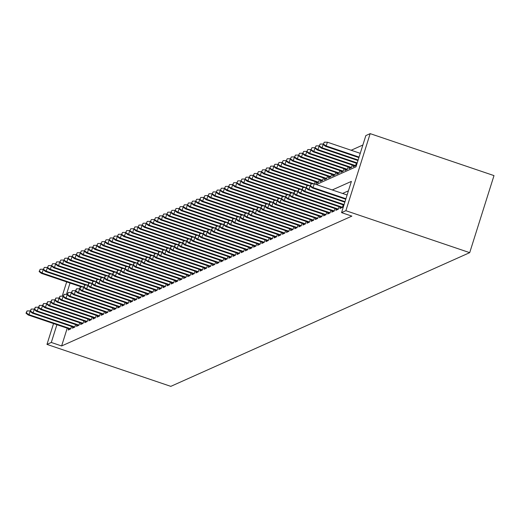 <?xml version="1.0" encoding="UTF-8"?>
<svg xmlns="http://www.w3.org/2000/svg" width="520" height="520" viewBox="0 0 520 520"><rect width="100%" height="100%" fill="white"/><g stroke="black" fill="none" stroke-linecap="round" stroke-linejoin="round"><path stroke-width="0.78" d="M316.336 184.555L355.999 166.816L365.846 135.577L370.168 133.64L494 175.604L469.703 252.655L170.807 386.36L46.975 344.396L51.298 342.466L61.62 345.963L351.871 216.125L341.549 212.628L351.397 181.389L332.261 189.95M362.869 145.022L351.163 150.254M340.379 207.142L339.957 208.488L342.426 207.383L343.219 204.867M336.265 208.988L335.842 210.327L338.312 209.222L339.099 206.713M332.144 210.828L331.721 212.173L334.191 211.068L334.984 208.553M328.029 212.667L327.606 214.013L330.077 212.908L330.87 210.392M323.914 214.513L323.486 215.852L325.956 214.747L326.749 212.238M319.793 216.353L319.371 217.698L321.841 216.593L322.634 214.078M315.679 218.192L315.257 219.537L317.726 218.433L318.519 215.917M311.558 220.038L311.136 221.377L313.606 220.272L314.399 217.763M307.444 221.878L307.021 223.223L309.491 222.118L310.284 219.603M303.329 223.717L302.9 225.062L305.37 223.958L306.163 221.442M299.208 225.563L298.786 226.902L301.256 225.797L302.048 223.288M295.094 227.403L294.671 228.748L297.141 227.643L297.934 225.128M290.972 229.242L290.55 230.588L293.02 229.483L293.813 226.967M286.858 231.088L286.436 232.427L288.906 231.322L289.699 228.813M282.744 232.928L282.315 234.273L284.791 233.168L285.578 230.653M278.623 234.767L278.2 236.113L280.67 235.008L281.463 232.492M274.508 236.613L274.086 237.952L276.556 236.847L277.349 234.338M270.387 238.453L269.964 239.792L272.435 238.686L273.228 236.178M266.272 240.292L265.85 241.638L268.32 240.533L269.113 238.017M262.158 242.138L261.736 243.477L264.206 242.372L264.992 239.863M258.037 243.978L257.615 245.317L260.084 244.212L260.877 241.703M253.922 245.817L253.5 247.162L255.97 246.058L256.763 243.542M249.808 247.663L249.379 249.002L251.849 247.897L252.642 245.388M245.687 249.503L245.264 250.842L247.734 249.737L248.528 247.228M241.572 251.342L241.15 252.688L243.62 251.583L244.413 249.067M237.452 253.181L237.029 254.527L239.499 253.422L240.292 250.913M233.337 255.028L232.915 256.367L235.385 255.261L236.178 252.753M229.222 256.867L228.794 258.213L231.264 257.108L232.056 254.592M225.102 258.707L224.679 260.052L227.149 258.947L227.942 256.438M220.987 260.553L220.565 261.892L223.035 260.786L223.828 258.278M216.866 262.392L216.444 263.738L218.914 262.632L219.707 260.117M212.752 264.231L212.329 265.577L214.799 264.472L215.592 261.957M208.637 266.078L208.208 267.417L210.685 266.312L211.471 263.803M204.516 267.917L204.094 269.262L206.564 268.158L207.357 265.642M200.401 269.757L199.979 271.102L202.449 269.997L203.242 267.481M196.281 271.603L195.858 272.942L198.328 271.837L199.121 269.328M192.166 273.442L191.744 274.788L194.214 273.683L195.006 271.167M188.052 275.281L187.629 276.627L190.099 275.522L190.886 273.007M183.931 277.127L183.508 278.467L185.978 277.361L186.771 274.853M179.816 278.967L179.394 280.312L181.864 279.208L182.656 276.692M175.702 280.807L175.272 282.152L177.743 281.047L178.536 278.531M171.581 282.653L171.158 283.992L173.628 282.887L174.421 280.377M167.466 284.492L167.044 285.838L169.514 284.733L170.3 282.217M163.345 286.332L162.923 287.677L165.392 286.572L166.185 284.057M159.231 288.178L158.808 289.517L161.278 288.411L162.071 285.903M155.116 290.017L154.687 291.363L157.157 290.257L157.95 287.742M150.995 291.856L150.573 293.202L153.042 292.097L153.835 289.582M146.881 293.703L146.458 295.042L148.928 293.937L149.721 291.428M142.76 295.542L142.337 296.887L144.807 295.783L145.6 293.267M138.645 297.382L138.222 298.727L140.692 297.622L141.486 295.106M134.531 299.228L134.102 300.567L136.572 299.462L137.365 296.953M130.41 301.067L129.987 302.413L132.457 301.308L133.25 298.792M126.295 302.906L125.873 304.252L128.343 303.147L129.136 300.632M122.174 304.752L121.752 306.092L124.222 304.986L125.015 302.478M118.059 306.592L117.637 307.938L120.107 306.833L120.9 304.317M113.945 308.432L113.523 309.777L115.992 308.672L116.779 306.156M109.824 310.278L109.401 311.617L111.872 310.512L112.665 308.002M105.71 312.117L105.287 313.463L107.757 312.358L108.55 309.842M101.588 313.957L101.166 315.302L103.636 314.197L104.429 311.682M97.474 315.803L97.052 317.142L99.522 316.036L100.315 313.528M93.359 317.642L92.937 318.988L95.407 317.882L96.194 315.367M89.239 319.481L88.816 320.827L91.286 319.722L92.079 317.207M85.124 321.328L84.702 322.667L87.172 321.562L87.965 319.053M81.01 323.167L80.581 324.512L83.05 323.408L83.844 320.892M76.889 325.007L76.466 326.352L78.936 325.247L79.729 322.731M72.774 326.853L72.352 328.192L74.822 327.087L75.615 324.578M80.353 286.553L79.632 288.841M84.481 285.24L84.63 284.765M88.595 283.4L88.745 282.925M92.71 281.554L92.859 281.079M96.831 279.714L96.98 279.24M100.945 277.875L101.095 277.401M105.066 276.029L105.216 275.555M109.181 274.19L109.33 273.715M113.295 272.35L113.445 271.875M117.416 270.504L117.566 270.03M121.531 268.664L121.68 268.19M125.645 266.825L125.794 266.351M129.766 264.979L129.916 264.505M133.881 263.139L134.03 262.665M138.001 261.3L138.151 260.825M142.116 259.454L142.266 258.98M146.231 257.615L146.38 257.14M150.352 255.775L150.501 255.3M154.466 253.929L154.615 253.455M158.587 252.089L158.737 251.615M162.702 250.25L162.851 249.775M166.816 248.404L166.966 247.93M170.937 246.565L171.087 246.09M175.052 244.725L175.201 244.25M179.172 242.879L179.322 242.405M183.287 241.04L183.436 240.565M187.401 239.2L187.551 238.725M191.522 237.354L191.672 236.88M195.637 235.514L195.786 235.04M199.752 233.675L199.901 233.201M203.873 231.829L204.022 231.355M207.987 229.989L208.136 229.515M212.108 228.15L212.258 227.675M216.222 226.304L216.372 225.836M220.337 224.464L220.487 223.99M224.458 222.625L224.608 222.15M228.572 220.779L228.722 220.311M232.694 218.94L232.843 218.465M236.808 217.1L236.958 216.625M240.922 215.254L241.072 214.786M245.044 213.415L245.193 212.94M249.158 211.575L249.308 211.1M253.279 209.736L253.429 209.261M257.394 207.889L257.543 207.415M261.508 206.05L261.658 205.576M265.629 204.211L265.779 203.736M269.744 202.364L269.893 201.89M273.858 200.525L274.007 200.05M277.979 198.686L278.128 198.211M282.094 196.839L282.243 196.365M286.214 195L286.364 194.525M290.329 193.161L290.478 192.686M294.444 191.315L294.593 190.84M298.565 189.475L298.714 189M302.679 187.636L302.829 187.161M306.8 185.79L306.95 185.315M310.914 183.95L311.064 183.475M314.464 183.917L315.178 181.636M316.459 182.065L316.036 183.411L318.507 182.306L319.3 179.79M320.574 180.225L320.151 181.571L322.621 180.466L323.414 177.951M324.695 178.386L324.272 179.725L326.742 178.62L327.535 176.111M328.809 176.54L328.387 177.886L330.856 176.781L331.65 174.265M332.93 174.701L332.501 176.046L334.971 174.941L335.764 172.425M337.044 172.861L336.622 174.2L339.092 173.095L339.885 170.586M341.159 171.015L340.737 172.361L343.207 171.256L344 168.74M345.28 169.175L344.857 170.521L347.328 169.416L348.121 166.9M349.394 167.336L348.972 168.675L351.442 167.57L352.235 165.061M353.516 165.49L353.087 166.836L355.557 165.731L356.35 163.215M348.419 190.833L342.582 193.447M67.216 328.204L61.62 345.963M68.653 328.692L68.231 330.038L70.701 328.933L71.493 326.417M341.549 212.628L345.872 210.697L469.703 252.655M345.872 210.697L370.168 133.64M70.031 283.056L66.469 294.346M66.677 281.918L62.179 296.186M53.541 323.57L46.975 344.396M56.901 324.708L51.298 342.466M30.245 310.94L28.997 314.672L70.74 328.815M26.41 313.001L27.066 310.921L26 313.183L26.41 313.001L28.997 314.672L28.256 315.003L70.122 329.186M30.18 310.921L27.066 310.921M26 313.183L28.256 315.003M40.203 269.269L39.13 271.531L40.203 269.269L43.309 269.269L42.127 273.019L41.386 273.351L81.608 286.981M39.546 271.349L42.127 273.019L83.33 286.981M41.386 273.351L39.13 271.531M34.359 309.101L33.111 312.832L74.854 326.976M30.53 311.161L31.187 309.075L30.114 311.344L30.53 311.161L33.111 312.832L32.37 313.163L74.243 327.346M34.294 309.082L31.187 309.075M30.114 311.344L32.37 313.163M38.48 307.262L37.232 310.986L78.975 325.13M34.645 309.315L35.302 307.236L34.236 309.504L34.645 309.315L37.232 310.986L36.491 311.317L78.358 325.507M38.415 307.236L35.302 307.236M34.236 309.504L36.491 311.317M42.595 305.422L41.346 309.147L83.09 323.291M38.766 307.476L39.422 305.396L38.35 307.658L38.766 307.476L41.346 309.147L40.605 309.478L82.472 323.661M42.53 305.396L39.422 305.396M38.35 307.658L40.605 309.478M46.709 303.576L45.468 307.307L87.204 321.451M42.88 305.637L43.537 303.55L42.471 305.819L42.88 305.637L45.468 307.307L44.727 307.639L86.593 321.822M46.644 303.557L43.537 303.55M42.471 305.819L44.727 307.639M44.317 267.423L43.251 269.692L44.317 267.423L47.431 267.43L46.248 271.18L45.507 271.512L85.728 285.136M43.661 269.51L46.248 271.18L87.451 285.136M45.507 271.512L43.251 269.692M48.438 265.584L47.366 267.852L48.438 265.584L51.545 265.584L50.362 269.334L49.621 269.666L89.843 283.296M47.782 267.67L50.362 269.334L91.566 283.296M49.621 269.666L47.366 267.852M52.552 263.744L51.486 266.012L52.552 263.744L55.66 263.744L54.483 267.495L53.742 267.826L93.958 281.457M51.896 265.824L54.483 267.495L95.687 281.457M53.742 267.826L51.486 266.012M56.667 261.898L55.601 264.167L56.667 261.898L59.781 261.905L58.598 265.655L57.857 265.986L98.078 279.611M56.011 263.985L58.598 265.655L99.801 279.617M57.857 265.986L55.601 264.167M50.83 301.736L49.582 305.461L91.325 319.605M46.995 303.797L47.652 301.711L46.586 303.979L46.995 303.797L49.582 305.461L48.841 305.793L90.708 319.982M50.765 301.711L47.652 301.711M46.586 303.979L48.841 305.793M60.788 260.058L59.716 262.327L60.788 260.058L63.895 260.065L62.712 263.809L61.971 264.141L102.193 277.771M60.132 262.145L62.712 263.809L103.916 277.771M61.971 264.141L59.716 262.327M54.945 299.897L53.697 303.622L95.44 317.766M51.116 301.951L51.773 299.871L50.7 302.139L51.116 301.951L53.697 303.622L52.956 303.953L94.822 318.136M54.88 299.871L51.773 299.871M50.7 302.139L52.956 303.953M64.903 258.219L63.837 260.488L64.903 258.219L68.016 258.219L66.833 261.969L66.092 262.301L106.314 275.932M64.246 260.299L66.833 261.969L108.037 275.932M66.092 262.301L63.837 260.488M59.066 298.051L57.818 301.782L99.56 315.926M55.23 300.111L55.887 298.025L54.821 300.293L55.23 300.111L57.818 301.782L57.077 302.114L98.943 316.297M59.001 298.031L55.887 298.025M54.821 300.293L57.077 302.114M69.023 256.373L67.951 258.642L69.023 256.373L72.13 256.38L70.948 260.13L70.207 260.462L110.428 274.086M68.361 258.459L70.948 260.13L112.151 274.092M70.207 260.462L67.951 258.642M63.18 296.212L61.932 299.936L103.675 314.08M59.345 298.272L60.002 296.186L58.936 298.454L59.345 298.272L61.932 299.936L61.191 300.267L103.058 314.457M63.115 296.186L60.002 296.186M58.936 298.454L61.191 300.267M73.138 254.534L72.072 256.802L73.138 254.534L76.245 254.54L75.069 258.284L74.328 258.615L114.543 272.246M72.482 256.62L75.069 258.284L116.272 272.246M74.328 258.615L72.072 256.802M67.294 294.372L66.053 298.096L107.79 312.24M63.466 296.426L64.123 294.346L63.057 296.615L63.466 296.426L66.053 298.096L65.312 298.428L107.178 312.611M67.23 294.346L64.123 294.346M63.057 296.615L65.312 298.428M71.416 292.526L70.168 296.257L111.91 310.401M67.581 294.587L68.237 292.5L67.171 294.769L67.581 294.587L70.168 296.257L69.427 296.589L111.293 310.772M71.35 292.507L68.237 292.5M67.171 294.769L69.427 296.589M75.53 290.687L74.282 294.411L116.025 308.555M71.702 292.747L72.358 290.661L71.285 292.929L71.702 292.747L74.282 294.411L73.541 294.743L115.408 308.932M75.465 290.667L72.358 290.661M71.285 292.929L73.541 294.743M79.651 288.847L78.403 292.572L120.146 306.716M75.816 290.901L76.473 288.821L75.407 291.089L75.816 290.901L78.403 292.572L77.662 292.903L119.528 307.086M79.586 288.821L76.473 288.821M75.407 291.089L77.662 292.903M83.766 287.001L82.517 290.732L124.26 304.876M79.93 289.062L80.587 286.975L79.521 289.244L79.93 289.062L82.517 290.732L81.776 291.064L123.643 305.247M83.701 286.981L80.587 286.975M79.521 289.244L81.776 291.064M87.88 285.161L86.632 288.886L128.375 303.03M84.052 287.222L84.708 285.136L83.635 287.404L84.052 287.222L86.632 288.886L85.891 289.218L127.764 303.407M87.815 285.142L84.708 285.136M83.635 287.404L85.891 289.218M92.001 283.322L90.753 287.047L132.496 301.19M88.166 285.376L88.823 283.296L87.757 285.565L88.166 285.376L90.753 287.047L90.012 287.378L131.879 301.561M91.936 283.296L88.823 283.296M87.757 285.565L90.012 287.378M96.116 281.476L94.867 285.207L136.611 299.351M92.287 283.536L92.944 281.457L91.871 283.719L92.287 283.536L94.867 285.207L94.127 285.538L135.993 299.721M96.051 281.457L92.944 281.457M91.871 283.719L94.127 285.538M100.23 279.637L98.989 283.361L140.725 297.505M96.401 281.697L97.058 279.611L95.992 281.879L96.401 281.697L98.989 283.361L98.248 283.692L140.114 297.882M100.165 279.617L97.058 279.611M95.992 281.879L98.248 283.692M104.351 277.797L103.103 281.522L144.846 295.666M100.516 279.851L101.173 277.771L100.106 280.039L100.516 279.851L103.103 281.522L102.362 281.853L144.228 296.043M104.286 277.771L101.173 277.771M100.106 280.039L102.362 281.853M108.466 275.951L107.218 279.682L148.96 293.826M104.637 278.012L105.294 275.932L104.221 278.194L104.637 278.012L107.218 279.682L106.477 280.014L148.35 294.197M108.401 275.932L105.294 275.932M104.221 278.194L106.477 280.014M112.587 274.111L111.338 277.836L153.082 291.98M108.752 276.172L109.408 274.086L108.342 276.354L108.752 276.172L111.338 277.836L110.598 278.168L152.464 292.357M112.522 274.092L109.408 274.086M108.342 276.354L110.598 278.168M77.252 252.694L76.186 254.963L77.252 252.694L80.366 252.694L79.183 256.445L78.442 256.776L118.664 270.406M76.596 254.774L79.183 256.445L120.387 270.406M78.442 256.776L76.186 254.963M81.374 250.848L80.301 253.117L81.374 250.848L84.481 250.855L83.298 254.605L82.556 254.936L122.778 268.561M80.717 252.935L83.298 254.605L124.501 268.567M82.556 254.936L80.301 253.117M85.488 249.008L84.422 251.277L85.488 249.008L88.602 249.015L87.419 252.759L86.677 253.091L126.9 266.721M84.831 251.095L87.419 252.759L128.622 266.721M86.677 253.091L84.422 251.277M89.603 247.169L88.537 249.438L89.603 247.169L92.716 247.169L91.533 250.919L90.792 251.251L131.014 264.882M88.946 249.249L91.533 250.919L132.737 264.882M90.792 251.251L88.537 249.438M93.724 245.33L92.651 247.592L93.724 245.33L96.831 245.33L95.654 249.08L94.913 249.411L135.129 263.036M93.067 247.41L95.654 249.08L136.851 263.042M94.913 249.411L92.651 247.592M97.838 243.483L96.772 245.752L97.838 243.483L100.952 243.49L99.769 247.234L99.028 247.566L139.25 261.196M97.181 245.57L99.769 247.234L140.972 261.196M99.028 247.566L96.772 245.752M101.959 241.644L100.887 243.912L101.959 241.644L105.066 241.644L103.883 245.394L103.142 245.726L143.364 259.356M101.302 243.724L103.883 245.394L145.087 259.356M103.142 245.726L100.887 243.912M106.073 239.805L105.008 242.067L106.073 239.805L109.187 239.805L108.004 243.555L107.263 243.886L147.485 257.511M105.417 241.885L108.004 243.555L149.208 257.517M107.263 243.886L105.008 242.067M110.188 237.958L109.122 240.227L110.188 237.958L113.302 237.965L112.119 241.709L111.377 242.041L151.6 255.671M109.531 240.045L112.119 241.709L153.322 255.671M111.377 242.041L109.122 240.227M114.309 236.119L113.237 238.388L114.309 236.119L117.416 236.119L116.233 239.869L115.492 240.201L155.714 253.832M113.653 238.199L116.233 239.869L157.437 253.832M115.492 240.201L113.237 238.388M118.424 234.28L117.358 236.542L118.424 234.28L121.537 234.28L120.354 238.03L119.613 238.362L159.835 251.986M117.767 236.359L120.354 238.03L161.558 251.992M119.613 238.362L117.358 236.542M122.544 232.433L121.472 234.702L122.544 232.433L125.652 232.44L124.469 236.184L123.728 236.516L163.95 250.146M121.888 234.52L124.469 236.184L165.672 250.146M123.728 236.516L121.472 234.702M116.701 272.272L115.453 275.997L157.196 290.141M112.873 274.326L113.529 272.246L112.456 274.514L112.873 274.326L115.453 275.997L114.712 276.328L156.578 290.517M116.636 272.246L113.529 272.246M112.456 274.514L114.712 276.328M120.816 270.426L119.574 274.157L161.31 288.301M116.987 272.486L117.644 270.406L116.578 272.668L116.987 272.486L119.574 274.157L118.833 274.489L160.7 288.672M120.751 270.406L117.644 270.406M116.578 272.668L118.833 274.489M124.937 268.587L123.689 272.311L165.431 286.455M121.102 270.647L121.758 268.561L120.692 270.829L121.102 270.647L123.689 272.311L122.948 272.642L164.814 286.832M124.872 268.567L121.758 268.561M120.692 270.829L122.948 272.642M129.051 266.747L127.803 270.471L169.546 284.615M125.223 268.801L125.879 266.721L124.806 268.99L125.223 268.801L127.803 270.471L127.062 270.803L168.928 284.993M128.986 266.721L125.879 266.721M124.806 268.99L127.062 270.803M126.659 230.594L125.593 232.863L126.659 230.594L129.766 230.594L128.59 234.344L127.849 234.676L168.064 248.306M126.002 232.674L128.59 234.344L169.793 248.306M127.849 234.676L125.593 232.863M130.774 228.755L129.708 231.017L130.774 228.755L133.887 228.755L132.704 232.505L131.963 232.837L172.185 246.461M130.117 230.834L132.704 232.505L173.908 246.467M131.963 232.837L129.708 231.017M134.894 226.909L133.822 229.177L134.894 226.909L138.001 226.915L136.819 230.659L136.078 230.99L176.3 244.621M134.238 228.995L136.819 230.659L178.022 244.621M136.078 230.99L133.822 229.177M139.009 225.069L137.943 227.338L139.009 225.069L142.123 225.069L140.94 228.819L140.198 229.151L180.421 242.781M138.352 227.149L140.94 228.819L182.143 242.781M140.198 229.151L137.943 227.338M133.172 264.901L131.924 268.632L173.667 282.776M129.337 266.962L129.994 264.882L128.928 267.144L129.337 266.962L131.924 268.632L131.183 268.964L173.05 283.147M133.107 264.882L129.994 264.882M128.928 267.144L131.183 268.964M143.13 223.23L142.058 225.492L143.13 223.23L146.237 223.23L145.054 226.98L144.313 227.311L184.535 240.936M142.474 225.31L145.054 226.98L186.258 240.942M144.313 227.311L142.058 225.492M137.287 263.062L136.038 266.786L177.781 280.93M133.452 265.122L134.108 263.036L133.042 265.304L133.452 265.122L136.038 266.786L135.298 267.118L177.164 281.307M137.222 263.042L134.108 263.036M133.042 265.304L135.298 267.118M147.245 221.383L146.178 223.652L147.245 221.383L150.352 221.39L149.175 225.134L148.434 225.466L188.65 239.096M146.588 223.47L149.175 225.134L190.379 239.096M148.434 225.466L146.178 223.652M141.401 261.222L140.16 264.947L181.896 279.091M137.573 263.276L138.229 261.196L137.163 263.464L137.573 263.276L140.16 264.947L139.419 265.278L181.285 279.468M141.336 261.196L138.229 261.196M137.163 263.464L139.419 265.278M151.359 219.544L150.293 221.812L151.359 219.544L154.472 219.544L153.29 223.294L152.548 223.626L192.77 237.256M150.703 221.624L153.29 223.294L194.493 237.256M152.548 223.626L150.293 221.812M145.522 259.376L144.274 263.107L186.017 277.251M141.687 261.437L142.344 259.356L141.278 261.619L141.687 261.437L144.274 263.107L143.533 263.439L185.4 277.622M145.457 259.356L142.344 259.356M141.278 261.619L143.533 263.439M155.48 217.705L154.407 219.967L155.48 217.705L158.587 217.705L157.404 221.455L156.663 221.786L196.885 235.411M154.823 219.785L157.404 221.455L198.608 235.417M156.663 221.786L154.407 219.967M149.637 257.536L148.388 261.261L190.131 275.405M145.808 259.597L146.465 257.511L145.392 259.779L145.808 259.597L148.388 261.261L147.648 261.593L189.514 275.782M149.572 257.517L146.465 257.511M145.392 259.779L147.648 261.593M159.595 215.858L158.529 218.127L159.595 215.858L162.708 215.865L161.525 219.609L160.784 219.941L201.006 233.571M158.938 217.945L161.525 219.609L202.728 233.571M160.784 219.941L158.529 218.127M153.758 255.697L152.51 259.422L194.253 273.565M149.923 257.751L150.579 255.671L149.513 257.94L149.923 257.751L152.51 259.422L151.769 259.753L193.635 273.942M153.692 255.671L150.579 255.671M149.513 257.94L151.769 259.753M163.709 214.019L162.643 216.287L163.709 214.019L166.822 214.019L165.64 217.769L164.899 218.101L205.12 231.732M163.053 216.099L165.64 217.769L206.843 231.732M164.899 218.101L162.643 216.287M157.872 253.851L156.624 257.582L198.367 271.726M154.037 255.911L154.694 253.832L153.627 256.094L154.037 255.911L156.624 257.582L155.883 257.913L197.75 272.096M157.807 253.832L154.694 253.832M153.627 256.094L155.883 257.913M167.83 212.18L166.764 214.442L167.83 212.18L170.937 212.18L169.761 215.93L169.019 216.261L209.235 229.886M167.174 214.26L169.761 215.93L210.964 229.892M169.019 216.261L166.764 214.442M161.987 252.011L160.745 255.736L202.482 269.88M158.158 254.072L158.815 251.986L157.742 254.254L158.158 254.072L160.745 255.736L159.998 256.067L201.87 270.257M161.922 251.992L158.815 251.986M157.742 254.254L159.998 256.067M171.944 210.333L170.879 212.602L171.944 210.333L175.058 210.34L173.875 214.084L173.134 214.416L213.356 228.046M171.288 212.42L173.875 214.084L215.078 228.046M173.134 214.416L170.879 212.602M166.108 250.172L164.859 253.897L206.603 268.041M162.273 252.226L162.929 250.146L161.863 252.415L162.273 252.226L164.859 253.897L164.119 254.228L205.985 268.418M166.042 250.146L162.929 250.146M161.863 252.415L164.119 254.228M176.066 208.494L174.993 210.763L176.066 208.494L179.172 208.494L177.989 212.244L177.249 212.576L217.471 226.207M175.409 210.574L177.989 212.244L219.193 226.207M177.249 212.576L174.993 210.763M170.222 248.326L168.974 252.057L210.717 266.201M166.394 250.386L167.05 248.306L165.977 250.569L166.394 250.386L168.974 252.057L168.233 252.389L210.1 266.572M170.157 248.306L167.05 248.306M165.977 250.569L168.233 252.389M180.18 206.655L179.114 208.917L180.18 206.655L183.294 206.655L182.111 210.405L181.369 210.737L221.592 224.361M179.524 208.734L182.111 210.405L223.314 224.367M181.369 210.737L179.114 208.917M174.337 246.487L173.095 250.211L214.832 264.355M170.508 248.547L171.165 246.461L170.099 248.729L170.508 248.547L173.095 250.211L172.354 250.542L214.221 264.732M174.278 246.467L171.165 246.461M170.099 248.729L172.354 250.542M184.294 204.808L183.228 207.077L184.294 204.808L187.408 204.815L186.225 208.559L185.484 208.891L225.706 222.521M183.638 206.895L186.225 208.559L227.428 222.521M185.484 208.891L183.228 207.077M178.458 244.647L177.209 248.372L218.953 262.516M174.623 246.701L175.279 244.621L174.213 246.889L174.623 246.701L177.209 248.372L176.469 248.703L218.335 262.892M178.393 244.621L175.279 244.621M174.213 246.889L176.469 248.703M188.416 202.969L187.343 205.238L188.416 202.969L191.522 202.969L190.339 206.719L189.599 207.051L229.821 220.681M187.759 205.049L190.339 206.719L231.543 220.681M189.599 207.051L187.343 205.238M182.572 242.801L181.324 246.532L223.067 260.676M178.744 244.862L179.4 242.781L178.328 245.044L178.744 244.862L181.324 246.532L180.583 246.864L222.456 261.047M182.507 242.781L179.4 242.781M178.328 245.044L180.583 246.864M192.53 201.13L191.464 203.392L192.53 201.13L195.644 201.13L194.461 204.88L193.719 205.212L233.942 218.842M191.874 203.209L194.461 204.88L235.664 218.842M193.719 205.212L191.464 203.392M186.693 240.962L185.445 244.686L227.188 258.83M182.858 243.022L183.514 240.936L182.448 243.204L182.858 243.022L185.445 244.686L184.704 245.018L226.571 259.207M186.628 240.942L183.514 240.936M182.448 243.204L184.704 245.018M196.651 199.284L195.578 201.552L196.651 199.284L199.758 199.29L198.575 203.034L197.834 203.365L238.056 216.996M195.994 201.37L198.575 203.034L239.779 216.996M197.834 203.365L195.578 201.552M190.808 239.122L189.56 242.847L231.303 256.99M186.979 241.176L187.636 239.096L186.563 241.364L186.979 241.176L189.56 242.847L188.819 243.178L230.685 257.368M190.743 239.096L187.636 239.096M186.563 241.364L188.819 243.178M200.766 197.444L199.7 199.713L200.766 197.444L203.873 197.444L202.696 201.194L201.955 201.526L242.171 215.156M200.109 199.524L202.696 201.194L243.9 215.156M201.955 201.526L199.7 199.713M194.922 237.276L193.681 241.007L235.417 255.151M191.094 239.337L191.75 237.256L190.684 239.519L191.094 239.337L193.681 241.007L192.94 241.339L234.806 255.522M194.857 237.256L191.75 237.256M190.684 239.519L192.94 241.339M204.88 195.605L203.814 197.867L204.88 195.605L207.994 195.605L206.811 199.355L206.069 199.686L246.292 213.317M204.224 197.685L206.811 199.355L248.014 213.317M206.069 199.686L203.814 197.867M199.043 235.436L197.795 239.161L239.538 253.305M195.208 237.497L195.864 235.411L194.799 237.679L195.208 237.497L197.795 239.161L197.054 239.493L238.921 253.682M198.978 235.417L195.864 235.411M194.799 237.679L197.054 239.493M209.001 193.758L207.928 196.027L209.001 193.758L212.108 193.765L210.925 197.509L210.184 197.841L250.406 211.471M208.344 195.845L210.925 197.509L252.129 211.471M210.184 197.841L207.928 196.027M203.158 233.597L201.91 237.322L243.653 251.466M199.329 235.651L199.986 233.571L198.913 235.839L199.329 235.651L201.91 237.322L201.169 237.653L243.035 251.843M203.093 233.571L199.986 233.571M198.913 235.839L201.169 237.653M213.115 191.919L212.05 194.188L213.115 191.919L216.229 191.919L215.046 195.669L214.305 196.001L254.527 209.631M212.459 193.999L215.046 195.669L256.25 209.631M214.305 196.001L212.05 194.188M207.279 231.751L206.031 235.482L247.774 249.626M203.444 233.811L204.1 231.732L203.034 233.994L203.444 233.811L206.031 235.482L205.29 235.814L247.156 249.997M207.214 231.732L204.1 231.732M203.034 233.994L205.29 235.814M217.237 190.08L216.164 192.342L217.237 190.08L220.344 190.08L219.161 193.83L218.419 194.161L258.642 207.792M216.58 192.16L219.161 193.83L260.364 207.792M218.419 194.161L216.164 192.342M211.393 229.911L210.145 233.636L251.888 247.78M207.558 231.972L208.214 229.886L207.149 232.154L207.558 231.972L210.145 233.636L209.404 233.968L251.27 248.157M211.328 229.892L208.214 229.886M207.149 232.154L209.404 233.968M221.351 188.233L220.285 190.502L221.351 188.233L224.458 188.24L223.281 191.984L222.541 192.316L262.756 205.946M220.694 190.32L223.281 191.984L264.485 205.946M222.541 192.316L220.285 190.502M215.508 228.072L214.266 231.797L256.002 245.941M211.679 230.126L212.336 228.046L211.269 230.315L211.679 230.126L214.266 231.797L213.525 232.128L255.392 246.317M215.442 228.046L212.336 228.046M211.269 230.315L213.525 232.128M225.466 186.394L224.4 188.662L225.466 186.394L228.579 186.394L227.396 190.144L226.655 190.476L266.877 204.107M224.809 188.474L227.396 190.144L268.6 204.107M226.655 190.476L224.4 188.662M219.629 226.226L218.381 229.957L260.124 244.101M215.794 228.286L216.45 226.207L215.384 228.469L215.794 228.286L218.381 229.957L217.639 230.289L259.506 244.472M219.564 226.207L216.45 226.207M215.384 228.469L217.639 230.289M229.587 184.555L228.514 186.817L229.587 184.555L232.694 184.555L231.511 188.305L230.769 188.636L270.992 202.267M228.93 186.635L231.511 188.305L272.714 202.267M230.769 188.636L228.514 186.817M223.743 224.386L222.495 228.111L264.238 242.255M219.915 226.447L220.571 224.361L219.499 226.629L219.915 226.447L222.495 228.111L221.754 228.442L263.62 242.632M223.678 224.367L220.571 224.361M219.499 226.629L221.754 228.442M233.701 182.708L232.635 184.977L233.701 182.708L236.815 182.715L235.631 186.459L234.891 186.791L275.113 200.421M233.044 184.795L235.631 186.459L276.835 200.421M234.891 186.791L232.635 184.977M227.864 222.547L226.616 226.272L268.359 240.416M224.029 224.601L224.686 222.521L223.619 224.79L224.029 224.601L226.616 226.272L225.875 226.603L267.742 240.792M227.799 222.521L224.686 222.521M223.619 224.79L225.875 226.603M237.816 180.869L236.75 183.138L237.816 180.869L240.929 180.869L239.746 184.619L239.005 184.951L279.227 198.582M237.159 182.949L239.746 184.619L280.95 198.582M239.005 184.951L236.75 183.138M231.978 220.701L230.731 224.432L272.474 238.576M228.144 222.761L228.8 220.681L227.734 222.944L228.144 222.761L230.731 224.432L229.989 224.764L271.856 238.947M231.914 220.681L228.8 220.681M227.734 222.944L229.989 224.764M241.936 179.03L240.87 181.292L241.936 179.03L245.044 179.03L243.867 182.78L243.126 183.112L283.342 196.742M241.28 181.109L243.867 182.78L285.07 196.742M243.126 183.112L240.87 181.292M236.093 218.862L234.852 222.586L276.588 236.73M232.264 220.922L232.921 218.836L231.849 221.104L232.264 220.922L234.852 222.586L234.111 222.917L275.977 237.107M236.028 218.842L232.921 218.836M231.849 221.104L234.111 222.917M246.051 177.183L244.985 179.452L246.051 177.183L249.165 177.19L247.982 180.934L247.24 181.266L287.463 194.896M245.394 179.27L247.982 180.934L289.185 194.896M247.24 181.266L244.985 179.452M240.214 217.022L238.966 220.747L280.709 234.891M236.379 219.076L237.036 216.996L235.969 219.264L236.379 219.076L238.966 220.747L238.225 221.078L280.092 235.268M240.149 216.996L237.036 216.996M235.969 219.264L238.225 221.078M250.172 175.344L249.1 177.613L250.172 175.344L253.279 175.344L252.096 179.094L251.355 179.426L291.577 193.056M249.516 177.424L252.096 179.094L293.3 193.056M251.355 179.426L249.1 177.613M244.328 215.176L243.081 218.907L284.824 233.051M240.5 217.237L241.156 215.156L240.084 217.419L240.5 217.237L243.081 218.907L242.339 219.239L284.206 233.422M244.264 215.156L241.156 215.156M240.084 217.419L242.339 219.239M254.286 173.505L253.221 175.767L254.286 173.505L257.4 173.505L256.217 177.255L255.476 177.587L295.698 191.217M253.63 175.584L256.217 177.255L297.421 191.217M255.476 177.587L253.221 175.767M248.443 213.337L247.202 217.061L288.938 231.212M244.614 215.397L245.271 213.311L244.205 215.579L244.614 215.397L247.202 217.061L246.461 217.393L288.327 231.582M248.385 213.317L245.271 213.311M244.205 215.579L246.461 217.393M258.401 171.659L257.335 173.927L258.401 171.659L261.514 171.665L260.332 175.416L259.591 175.747L299.812 189.371M257.745 173.745L260.332 175.416L301.535 189.371M259.591 175.747L257.335 173.927M252.564 211.497L251.316 215.222L293.059 229.365M248.729 213.551L249.386 211.471L248.319 213.739L248.729 213.551L251.316 215.222L250.575 215.553L292.442 229.743M252.499 211.471L249.386 211.471M248.319 213.739L250.575 215.553M262.522 169.819L261.45 172.088L262.522 169.819L265.629 169.819L264.446 173.569L263.705 173.901L303.927 187.531M261.865 171.899L264.446 173.569L305.65 187.531M263.705 173.901L261.45 172.088M256.678 209.651L255.431 213.382L297.173 227.526M252.85 211.712L253.507 209.631L252.434 211.894L252.85 211.712L255.431 213.382L254.69 213.714L296.562 227.897M256.614 209.631L253.507 209.631M252.434 211.894L254.69 213.714M266.637 167.98L265.57 170.248L266.637 167.98L269.75 167.98L268.567 171.73L267.826 172.061L308.048 185.692M265.98 170.06L268.567 171.73L309.771 185.692M267.826 172.061L265.57 170.248M260.8 207.811L259.552 211.542L301.294 225.686M256.964 209.872L257.621 207.786L256.555 210.054L256.964 209.872L259.552 211.542L258.811 211.874L300.677 226.057M260.735 207.792L257.621 207.786M256.555 210.054L258.811 211.874M270.757 166.133L269.685 168.402L270.757 166.133L273.865 166.14L272.682 169.891L271.94 170.222L312.163 183.846M270.101 168.22L272.682 169.891L313.885 183.846M271.94 170.222L269.685 168.402M264.914 205.972L263.666 209.697L305.409 223.841M261.086 208.026L261.742 205.946L260.669 208.214L261.086 208.026L263.666 209.697L262.925 210.028L304.792 224.218M264.849 205.946L261.742 205.946M260.669 208.214L262.925 210.028M274.872 164.294L273.806 166.562L274.872 164.294L277.986 164.294L276.803 168.044L276.062 168.376L317.928 182.566M274.216 166.381L276.803 168.044L318.539 182.189M276.062 168.376L273.806 166.562M269.029 204.133L267.787 207.857L309.524 222.001M265.2 206.186L265.856 204.107L264.791 206.369L265.2 206.186L267.787 207.857L267.046 208.189L308.913 222.372M268.964 204.107L265.856 204.107M264.791 206.369L267.046 208.189M278.986 162.454L277.921 164.723L278.986 162.454L282.1 162.454L280.917 166.205L280.176 166.536L322.043 180.719M278.33 164.535L280.917 166.205L322.66 180.349M280.176 166.536L277.921 164.723M273.15 202.286L271.901 206.018L313.644 220.161M269.315 204.347L269.971 202.261L268.905 204.529L269.315 204.347L271.901 206.018L271.161 206.349L313.027 220.532M273.084 202.267L269.971 202.261M268.905 204.529L271.161 206.349M283.108 160.609L282.035 162.877L283.108 160.609L286.214 160.615L285.031 164.365L284.291 164.697L326.163 178.88M282.451 162.695L285.031 164.365L326.775 178.51M284.291 164.697L282.035 162.877M277.264 200.447L276.016 204.172L317.759 218.316M273.436 202.508L274.092 200.421L273.019 202.69L273.436 202.508L276.016 204.172L275.275 204.503L317.142 218.692M277.199 200.421L274.092 200.421M273.019 202.69L275.275 204.503M287.222 158.769L286.156 161.037L287.222 158.769L290.336 158.776L289.153 162.519L288.411 162.851L330.278 177.041M286.565 160.856L289.153 162.519L330.896 176.664M288.411 162.851L286.156 161.037M281.385 198.608L280.137 202.332L321.88 216.476M277.55 200.661L278.207 198.582L277.141 200.85L277.55 200.661L280.137 202.332L279.396 202.664L321.262 216.847M281.32 198.582L278.207 198.582M277.141 200.85L279.396 202.664M291.343 156.93L290.271 159.198L291.343 156.93L294.45 156.93L293.267 160.68L292.526 161.012L334.393 175.194M290.687 159.01L293.267 160.68L335.01 174.824M292.526 161.012L290.271 159.198M285.5 196.761L284.252 200.493L325.995 214.636M281.664 198.822L282.328 196.736L281.255 199.004L281.664 198.822L284.252 200.493L283.511 200.824L325.377 215.007M285.435 196.742L282.328 196.736M281.255 199.004L283.511 200.824M295.458 155.084L294.392 157.352L295.458 155.084L298.565 155.09L297.388 158.841L296.647 159.172L338.513 173.355M294.801 157.17L297.388 158.841L339.125 172.984M296.647 159.172L294.392 157.352M289.614 194.922L288.373 198.647L330.109 212.791M285.786 196.983L286.442 194.896L285.376 197.165L285.786 196.983L288.373 198.647L287.632 198.978L329.498 213.167M289.549 194.903L286.442 194.896M285.376 197.165L287.632 198.978M299.572 153.244L298.506 155.513L299.572 153.244L302.686 153.251L301.502 156.995L300.762 157.326L342.628 171.516M298.916 155.331L301.502 156.995L343.246 171.139M300.762 157.326L298.506 155.513M293.735 193.083L292.487 196.807L334.23 210.951M289.9 195.136L290.557 193.056L289.49 195.325L289.9 195.136L292.487 196.807L291.746 197.139L333.613 211.322M293.67 193.056L290.557 193.056M289.49 195.325L291.746 197.139M303.693 151.405L302.62 153.673L303.693 151.405L306.8 151.405L305.617 155.155L304.876 155.487L346.743 169.669M303.036 153.484L305.617 155.155L347.36 169.299M304.876 155.487L302.62 153.673M297.85 191.237L296.601 194.968L338.344 209.112M294.021 193.297L294.678 191.211L293.605 193.479L294.021 193.297L296.601 194.968L295.861 195.299L337.727 209.482M297.784 191.217L294.678 191.211M293.605 193.479L295.861 195.299M307.808 149.559L306.742 151.827L307.808 149.559L310.921 149.565L309.738 153.316L308.997 153.647L350.863 167.83M307.151 151.645L309.738 153.316L351.481 167.459M308.997 153.647L306.742 151.827M301.971 189.397L300.722 193.122L342.466 207.266M298.136 191.458L298.792 189.371L297.726 191.639L298.136 191.458L300.722 193.122L299.981 193.453L341.848 207.643M301.906 189.378L298.792 189.371M297.726 191.639L299.981 193.453M311.922 147.719L310.856 149.988L311.922 147.719L315.036 147.726L313.853 151.47L313.111 151.801L354.978 165.99M311.266 149.805L313.853 151.47L355.596 165.613M313.111 151.801L310.856 149.988M306.085 187.558L304.837 191.282L344.091 204.581M302.25 189.612L302.906 187.531L301.841 189.8L302.25 189.612L304.837 191.282L304.096 191.614L343.922 205.108M306.02 187.531L302.906 187.531M301.841 189.8L304.096 191.614M316.043 145.88L314.977 148.148L316.043 145.88L319.15 145.88L317.974 149.63L317.233 149.962L357.058 163.456M315.387 147.959L317.974 149.63L357.221 162.929M317.233 149.962L314.977 148.148M310.2 185.712L308.958 189.442L345.007 201.656M306.371 187.772L307.028 185.686L305.955 187.954L306.371 187.772L308.958 189.442L308.217 189.774L344.844 202.183M310.135 185.692L307.028 185.686M305.955 187.954L308.217 189.774M320.158 144.04L319.092 146.302L320.158 144.04L323.271 144.04L322.088 147.791L321.347 148.122L357.975 160.531M319.501 146.12L322.088 147.791L358.144 160.004M321.347 148.122L319.092 146.302M347.113 194.987L314.256 183.853L313.072 187.597L345.93 198.731M310.486 185.933L311.142 183.846L310.076 186.114L310.486 185.933L313.072 187.597L312.332 187.928L345.768 199.258M314.256 183.853L311.142 183.846M310.076 186.114L312.332 187.928M324.279 142.194L323.206 144.463L324.279 142.194L327.386 142.201L326.203 145.945L325.462 146.276L358.897 157.606M323.622 144.281L326.203 145.945L359.067 157.079M327.386 142.201L360.25 153.335M325.462 146.276L323.206 144.463"/></g></svg>
